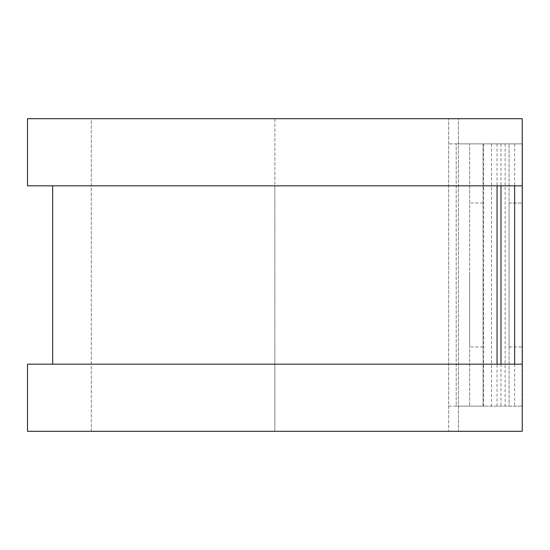 <?xml version="1.0" encoding="UTF-8"?>
<svg xmlns="http://www.w3.org/2000/svg" width="550" height="550" viewBox="0 0 550 550"><rect width="100%" height="100%" fill="white"/><g stroke="black" fill="none" stroke-linecap="round" stroke-linejoin="round"><path stroke-width="0.41" stroke-dasharray="2.75 2.06" d="M509.073 203.032L522.5 203.032L522.5 346.968L522.5 203.032L509.073 203.032L509.073 346.968L509.073 203.032M469.631 275L469.631 346.968L469.631 275M483.058 275L483.058 346.968L483.058 275M456.197 406.134L448.649 406.134L448.649 364.169L448.649 431.31L448.649 118.69L448.649 406.134L483.058 406.134L456.197 406.134L456.197 143.866L448.649 143.866L456.197 143.866L456.197 406.134M483.058 143.866L456.197 143.866L469.631 143.866L469.631 406.134L469.631 143.866L483.058 143.866L483.058 406.134L483.058 143.866M522.232 143.866L483.622 143.866L522.5 143.866L522.5 406.134L509.073 406.134L509.073 143.866L509.073 406.134L483.622 406.134L522.232 406.134M483.622 143.866L483.622 406.134M274.863 185.831L448.649 185.831L274.863 185.831L274.863 364.169L448.649 364.169L274.863 364.169L274.863 431.31L448.649 431.31L274.863 431.31L274.863 118.69L448.649 118.69L274.863 118.69L274.863 185.831L52.676 185.831L52.676 364.169L274.863 364.169L27.5 364.169L27.5 431.31L274.863 431.31L91.279 431.31L91.279 118.69L274.863 118.69L27.5 118.69L27.5 185.831L274.863 185.831M497.056 143.866L497.056 185.831L52.676 185.831M497.056 406.134L497.056 364.169L522.232 364.169L522.232 431.31L458.446 431.31L458.446 118.69L522.232 118.69L522.232 185.831L497.056 185.831L497.056 364.169L52.676 364.169M509.073 346.968L522.5 346.968L509.073 346.968M91.279 431.31L91.279 118.69L458.446 118.69L458.446 431.31L91.279 431.31M505.141 143.866L505.141 406.134M491.494 143.866L491.494 406.134M500.988 143.866L500.988 185.831M500.988 364.169L500.988 406.134M514.635 143.866L514.635 185.831M514.635 364.169L514.635 406.134M483.058 346.968L469.631 346.968M483.058 203.032L469.631 203.032"/><path stroke-width="0.82" d="M522.232 143.866L522.232 406.134M52.676 185.831L52.676 364.169M497.056 185.831L497.056 364.169M27.5 118.69L27.5 185.831L522.232 185.831L522.232 118.69L27.5 118.69M27.5 364.169L27.5 431.31L522.232 431.31L522.232 364.169L27.5 364.169M500.988 185.831L500.988 364.169M514.635 185.831L514.635 364.169"/></g></svg>
